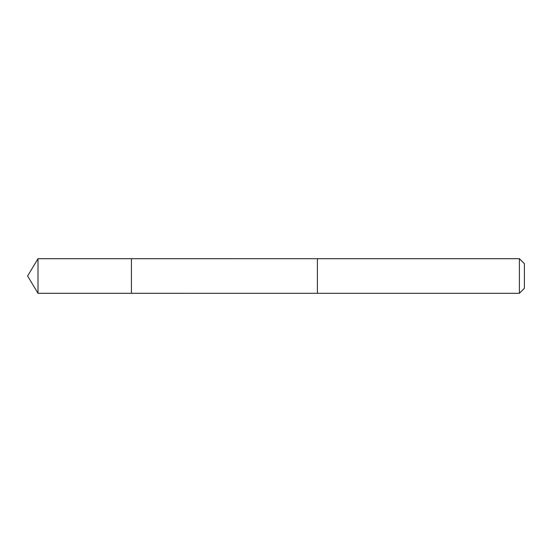 <?xml version="1.0" encoding="UTF-8"?>
<svg xmlns="http://www.w3.org/2000/svg" width="552" height="552" viewBox="0 0 552 552"><rect width="100%" height="100%" fill="white"/><g stroke="black" fill="none" stroke-linecap="round" stroke-linejoin="round"><path stroke-width="0.83" d="M131.431 293.305L131.431 258.695L37.998 258.695L37.998 293.305L131.431 293.305L131.431 258.695L317.4 258.702L317.4 293.298L37.998 293.305L27.6 276L37.998 293.305M317.4 291.442L317.4 293.305L519.404 293.305L519.404 258.695L317.4 258.695L317.4 291.442M519.404 258.695L524.4 263.69L524.4 288.31L519.404 293.305M27.6 276L37.998 258.695"/></g></svg>
